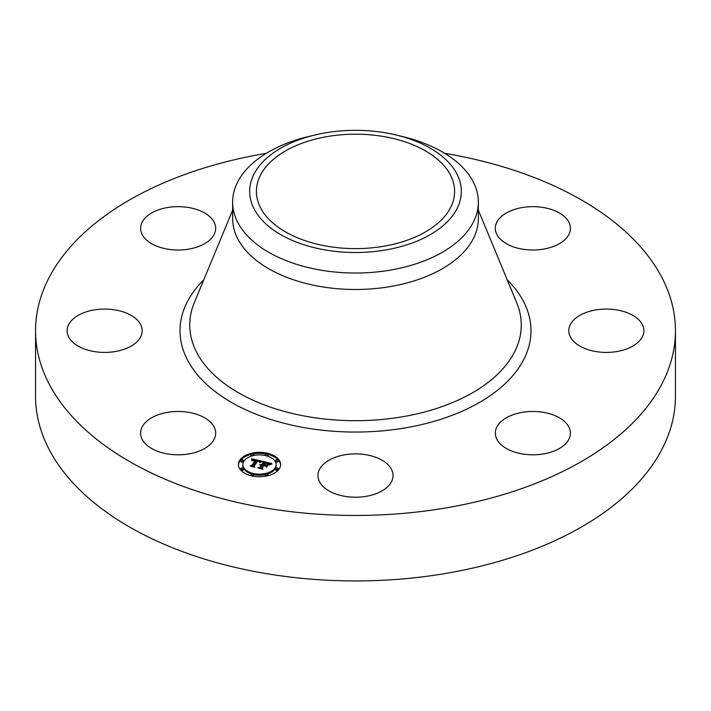 <?xml version="1.0" encoding="UTF-8"?>
<svg xmlns="http://www.w3.org/2000/svg" width="711" height="711" viewBox="0 0 711 711"><rect width="100%" height="100%" fill="white"/><g stroke="black" fill="none" stroke-linecap="round" stroke-linejoin="round"><path stroke-width="1.07" d="M214.153 427.044A37.541 21.677 180 0 1 215.673 433.141A37.541 21.677 180 0 1 183.465 454.596A37.541 21.677 180 0 1 142.102 439.247A37.541 21.677 180 0 1 140.591 433.141A37.541 21.677 180 0 1 172.791 411.687A37.541 21.677 180 0 1 214.153 427.044M444.766 153.354A319.95 184.718 180 0 1 675.45 330.739L675.45 396.223A319.95 184.718 180 0 1 445.575 573.475A319.95 184.718 180 0 1 35.55 396.223L35.55 330.739A319.95 184.718 180 0 1 265.425 153.487A319.95 184.718 180 0 1 266.234 153.354M675.45 330.739A319.95 184.718 180 0 1 445.575 507.992A319.95 184.718 180 0 1 35.55 330.739M327.602 136.512A99.096 57.218 180 0 1 454.596 191.41A99.096 57.218 180 0 1 383.398 246.308A99.096 57.218 180 0 1 256.404 191.41A99.096 57.218 180 0 1 327.602 136.512M457.04 208.607A105.815 61.093 0 0 0 396.596 135.117A105.815 61.093 0 0 0 314.404 135.117A105.815 61.093 0 0 0 253.96 174.213A105.815 61.093 0 0 0 325.709 250.032A105.815 61.093 0 0 0 457.04 208.607M396.596 135.117L403.217 136.725A122.861 70.931 0 0 1 478.361 202.093A122.861 70.931 0 0 1 473.393 222.063A122.861 70.931 180 0 1 390.09 270.153A122.861 70.931 0 0 1 232.639 202.093A122.861 70.931 0 0 1 237.607 182.123A122.861 70.931 180 0 1 307.783 136.725L314.404 135.117M478.361 202.093L478.361 218.544A122.861 70.931 180 0 1 390.09 286.613A122.861 70.931 180 0 1 232.639 218.544L232.639 202.093M573.395 320.35A37.541 21.677 180 0 1 615.628 309.738A37.541 21.677 180 0 1 643.882 330.739A37.541 21.677 180 0 1 639.287 341.129A37.541 21.677 180 0 1 597.053 351.741A37.541 21.677 180 0 1 568.8 330.739A37.541 21.677 180 0 1 573.395 320.35M188.699 249.134A37.541 21.677 180 0 1 140.591 228.338A37.541 21.677 180 0 1 167.556 207.541A37.541 21.677 180 0 1 215.673 228.338A37.541 21.677 180 0 1 188.699 249.134M522.301 412.344A37.541 21.677 180 0 1 570.409 433.141A37.541 21.677 180 0 1 543.444 453.938A37.541 21.677 180 0 1 495.327 433.141A37.541 21.677 180 0 1 522.301 412.344M373.497 456.542A37.541 21.677 180 0 1 393.041 475.561A37.541 21.677 180 0 1 337.503 494.58A37.541 21.677 180 0 1 317.959 475.561A37.541 21.677 180 0 1 373.497 456.542M496.847 234.434A37.541 21.677 180 0 1 495.327 228.338A37.541 21.677 180 0 1 527.535 206.883A37.541 21.677 180 0 1 568.898 222.232A37.541 21.677 180 0 1 570.409 228.338A37.541 21.677 180 0 1 538.209 249.792A37.541 21.677 180 0 1 496.847 234.434M137.605 341.129A37.541 21.677 180 0 1 95.372 351.741A37.541 21.677 180 0 1 67.118 330.739A37.541 21.677 180 0 1 71.713 320.35A37.541 21.677 180 0 1 113.947 309.738A37.541 21.677 180 0 1 142.2 330.739A37.541 21.677 180 0 1 137.605 341.129M239.998 459.875A21.117 12.194 180 0 1 263.63 452.578A21.117 12.194 180 0 1 280.623 464.541A21.117 12.194 180 0 1 279.014 469.207A21.117 12.194 180 0 1 255.391 476.494A21.117 12.194 180 0 1 238.389 464.541A21.117 12.194 180 0 1 239.998 459.875M280.605 465.056A21.117 12.194 0 0 0 268.011 454.418M265.825 453.947A21.117 12.194 0 0 0 253.196 453.947M251.01 454.418A21.117 12.194 0 0 0 239.998 460.915A21.117 12.194 0 0 0 238.407 465.056M242.869 464.541A16.637 9.607 180 0 1 244.14 460.861A16.637 9.607 180 0 1 262.75 455.12A16.637 9.607 180 0 1 276.144 464.541A16.637 9.607 180 0 1 274.881 468.211A16.637 9.607 180 0 1 256.262 473.961A16.637 9.607 180 0 1 242.869 464.541L242.869 465.581A16.637 9.607 0 0 0 251.525 474.006M253.56 474.557A16.637 9.607 0 0 0 265.452 474.557M267.487 474.006A16.637 9.607 0 0 0 274.881 469.26A16.637 9.607 0 0 0 276.144 465.581L276.144 464.541M267.487 456.107A1.28 0.738 0 0 0 267.914 455.795A1.28 0.738 0 0 0 268.011 455.511A1.28 0.738 0 0 0 267.914 455.227M275.761 469.473A1.28 0.738 0 0 0 275.664 469.749A1.28 0.738 0 0 0 276.695 470.478A1.28 0.738 0 0 0 278.134 470.033A1.28 0.738 0 0 0 278.223 469.749A1.28 0.738 0 0 0 278.134 469.473M275.761 461.128A1.28 0.738 0 0 0 275.664 461.412A1.28 0.738 0 0 0 276.695 462.132A1.28 0.738 0 0 0 278.134 461.697A1.28 0.738 0 0 0 278.223 461.412A1.28 0.738 0 0 0 278.134 461.128M253.196 476.174A1.28 0.738 0 0 0 253.463 475.935A1.28 0.738 0 0 0 253.56 475.65A1.28 0.738 0 0 0 253.463 475.366M265.55 475.366A1.28 0.738 0 0 0 265.452 475.65A1.28 0.738 0 0 0 265.825 476.174M240.887 461.128A1.28 0.738 0 0 0 240.789 461.412A1.28 0.738 0 0 0 241.82 462.132A1.28 0.738 0 0 0 243.251 461.697A1.28 0.738 0 0 0 243.349 461.412A1.28 0.738 0 0 0 243.251 461.128M251.099 455.227A1.28 0.738 0 0 0 251.001 455.511A1.28 0.738 0 0 0 251.525 456.107M240.887 469.473A1.28 0.738 0 0 0 240.789 469.749A1.28 0.738 0 0 0 241.82 470.478A1.28 0.738 0 0 0 243.251 470.033A1.28 0.738 0 0 0 243.349 469.749A1.28 0.738 0 0 0 243.251 469.473M261.932 461.172L259.622 462.363L259.337 461.252L257.382 460.604L253.454 465.909L254.076 466.692L250.183 465.758L251.783 465.465L255.302 460.568L252.138 460.861L253.356 460.159L255.56 460.204L253.276 459.813L251.827 460.595L251.685 458.773L261.932 461.172M262.243 461.608L259.791 462.648L262.243 461.608M259.417 461.83L257.684 461.146L254.129 466.087L254.814 467.34L250.361 466.114L254.44 467.091L253.845 466.069L257.524 460.941L259.408 461.777M262.715 461.359L271.566 463.474L269.105 464.612L268.42 463.35L265.274 462.452L263.621 464.754L264.145 464.878L265.603 462.843L268.794 464.194L265.718 463.03L264.359 464.923L267.603 464.727L266.127 466.789L265.283 465.634L263.328 465.163L261.55 467.642L262.181 468.549L257.995 467.545L259.844 467.234L261.364 465.118L259.915 464.985L261.621 464.754L259.728 464.638L261.924 464.345L263.408 462.266L262.715 461.359M271.993 463.928L269.256 464.958L271.993 463.928M268.109 465.047L266.581 467.18L268.109 465.047M265.514 466.176L263.763 465.749L262.252 467.865L262.981 469.296L257.933 467.927L262.599 469.047L261.995 467.865L263.648 465.572L265.514 466.176M263.408 462.266L263.408 463.314L261.621 465.341M261.621 464.754L261.364 466.016M261.364 465.118L260.022 468.034M266.687 466.007L265.736 466.256M269.949 464.132L268.918 463.883M264.927 462.932L263.408 462.568M261.924 464.345L261.924 465.385M261.657 464.301L261.657 465.35M261.461 464.985L261.461 466.034M259.844 467.234L259.844 467.989M261.55 467.642L261.55 468.398M265.647 465.234L265.647 466.132M264.359 464.923L264.359 465.412M264.145 464.878L264.145 465.358M263.621 464.754L263.621 465.234M260.439 461.866L259.577 461.661M257.035 461.075L255.56 460.728M252.521 460.017L251.774 459.839M255.56 460.204L255.302 461.466M255.293 460.417L255.302 461.617L252.014 466.194M251.774 459.91L251.774 460.488M251.783 465.465L251.783 466.14M253.454 465.909L253.454 466.54M254.129 466.087L254.129 466.549M262.252 467.865L262.252 468.362M267.914 454.747A1.28 0.738 180 0 1 266.483 455.191A1.28 0.738 180 0 1 265.452 454.471A1.28 0.738 180 0 1 265.55 454.187A1.28 0.738 180 0 1 266.981 453.742A1.28 0.738 180 0 1 268.011 454.471A1.28 0.738 180 0 1 267.914 454.747M278.134 468.993A1.28 0.738 180 0 1 276.695 469.429A1.28 0.738 180 0 1 275.664 468.709A1.28 0.738 180 0 1 275.761 468.425A1.28 0.738 180 0 1 277.201 467.98A1.28 0.738 180 0 1 278.223 468.709A1.28 0.738 180 0 1 278.134 468.993M278.134 460.648A1.28 0.738 180 0 1 276.695 461.092A1.28 0.738 180 0 1 275.664 460.364A1.28 0.738 180 0 1 275.761 460.079A1.28 0.738 180 0 1 277.201 459.644A1.28 0.738 180 0 1 278.223 460.364A1.28 0.738 180 0 1 278.134 460.648M253.463 474.886A1.28 0.738 180 0 1 252.032 475.33A1.28 0.738 180 0 1 251.001 474.61A1.28 0.738 180 0 1 251.099 474.326A1.28 0.738 180 0 1 252.529 473.882A1.28 0.738 180 0 1 253.56 474.61A1.28 0.738 180 0 1 253.463 474.886M267.914 474.886A1.28 0.738 180 0 1 266.483 475.33A1.28 0.738 180 0 1 265.452 474.61A1.28 0.738 180 0 1 265.55 474.326A1.28 0.738 180 0 1 266.981 473.882A1.28 0.738 180 0 1 268.011 474.61A1.28 0.738 180 0 1 267.914 474.886M240.887 460.079A1.28 0.738 180 0 1 242.318 459.644A1.28 0.738 180 0 1 243.349 460.364A1.28 0.738 180 0 1 243.251 460.648A1.28 0.738 180 0 1 241.82 461.092A1.28 0.738 180 0 1 240.789 460.364A1.28 0.738 180 0 1 240.887 460.079M251.099 454.187A1.28 0.738 180 0 1 252.529 453.742A1.28 0.738 180 0 1 253.56 454.471A1.28 0.738 180 0 1 253.463 454.747A1.28 0.738 180 0 1 252.032 455.191A1.28 0.738 180 0 1 251.001 454.471A1.28 0.738 180 0 1 251.099 454.187M240.887 468.425A1.28 0.738 180 0 1 242.318 467.98A1.28 0.738 180 0 1 243.349 468.709A1.28 0.738 180 0 1 243.251 468.993A1.28 0.738 180 0 1 241.82 469.429A1.28 0.738 180 0 1 240.789 468.709A1.28 0.738 180 0 1 240.887 468.425M478.361 210.18L516.71 302.726A165.761 95.701 180 0 1 402.168 416.824A165.761 95.701 180 0 1 194.29 302.726L232.639 210.18M507.227 279.832A175.493 101.318 180 0 1 404.906 427.96A175.493 101.318 180 0 1 217.388 393.245A175.493 101.318 180 0 1 203.773 279.832M265.452 454.471L265.452 455.511M268.011 454.471L268.011 455.511M275.664 468.709L275.664 469.749M278.223 468.709L278.223 469.749M275.664 460.364L275.664 461.412M278.223 460.364L278.223 461.412M251.001 474.61L251.001 475.65M253.56 474.61L253.56 475.65M265.452 474.61L265.452 475.65M268.011 474.61L268.011 475.65M243.349 460.364L243.349 461.412M240.789 460.364L240.789 461.412M253.56 454.471L253.56 455.511M251.001 454.471L251.001 455.511M243.349 468.709L243.349 469.749M240.789 468.709L240.789 469.749"/></g></svg>
